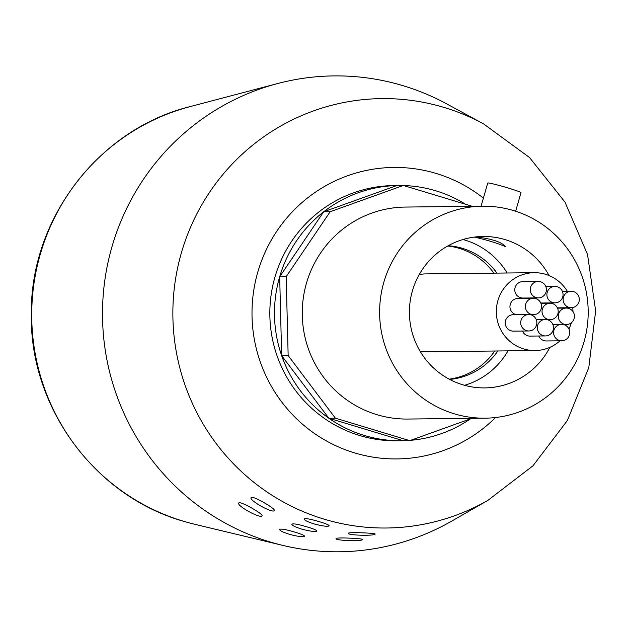 <?xml version="1.0" encoding="UTF-8"?>
<svg xmlns="http://www.w3.org/2000/svg" width="627" height="627" viewBox="0 0 627 627"><rect width="100%" height="100%" fill="white"/><g stroke="black" fill="none" stroke-linecap="round" stroke-linejoin="round"><path stroke-width="0.94" d="M476.058 236.896C491.372 238.738 501.177 241.897 505.48 246.38L505.182 246.521C497.501 243.19 487.226 240.047 474.357 237.1M448.18 245.737A67.058 65.976 -90.6 0 1 496.952 273.106M497.83 350.971A67.058 65.976 -90.6 0 1 449.677 379.421M449.183 379.163A67.058 65.976 89.4 0 0 494.734 351.01M493.864 273.137A67.058 65.976 89.4 0 0 447.694 246.011M462.977 239.522A75.71 74.495 -90.6 0 1 507.125 272.988M507.995 350.861A75.71 74.495 -90.6 0 1 464.607 385.315M549.887 347.35A75.71 74.495 -90.6 0 1 484.749 387.901A75.71 74.495 -90.6 0 1 462.938 384.837A75.71 74.495 -90.6 0 1 410.105 301.822A75.71 74.495 -90.6 0 1 483.056 236.481A75.71 74.495 -90.6 0 1 549.08 275.559M482.712 206.197L405.363 207.067A105.994 104.286 89.4 0 0 303.233 298.546A105.994 104.286 89.4 0 0 377.195 414.76A105.994 104.286 89.4 0 0 407.738 419.048L485.086 418.178A105.994 104.286 89.4 0 0 588.181 311.023A105.994 104.286 89.4 0 0 482.712 206.197A105.994 104.286 89.4 0 0 380.589 297.676A105.994 104.286 89.4 0 0 454.544 413.891A105.994 104.286 89.4 0 0 485.086 418.178M515.637 211.228L521.006 192.63A17.305 0.901 -163.9 0 0 515.802 190.436A17.305 0.901 -163.9 0 0 497.909 185.106A17.305 0.901 -163.9 0 0 487.751 183.029L481.05 206.228M261.741 516.123C258.763 517.965 237.014 505.903 238.707 503.152C238.942 500.072 263.371 513.889 262.055 515.825L261.741 516.123M274.062 510.84C271.06 512.682 249.366 500.487 251.066 497.713C251.325 494.625 275.692 508.599 274.375 510.535L274.062 510.84M328.909 526.037C326.581 526.633 321.58 525.912 313.9 523.874C307.551 521.813 304.291 520.183 304.119 518.984C305.498 518.161 310.522 519.046 319.167 521.64C325.562 523.521 328.893 524.917 329.159 525.81L328.909 526.037M374.97 534.251C372.932 536.014 347.311 535.317 348.385 533.287C348.087 531.884 376.028 533.122 375.165 534.086L374.97 534.251M362.61 539.69C360.564 541.446 334.975 540.599 336.064 538.569C335.758 537.143 363.676 538.53 362.798 539.526L362.61 539.69M304.307 536.469C301.979 537.057 296.979 536.328 289.306 534.282C282.957 532.229 279.697 530.607 279.517 529.415C280.904 528.585 285.92 529.462 294.572 532.049C300.968 533.938 304.291 535.333 304.557 536.234L304.307 536.469M316.611 531.249C314.284 531.845 309.276 531.116 301.603 529.078C295.254 527.017 291.994 525.395 291.814 524.196C293.201 523.373 298.217 524.258 306.869 526.845C313.265 528.733 316.588 530.121 316.862 531.022L316.611 531.249M547.841 319.339A8.222 8.088 -90.6 0 1 550.02 303.233A8.222 8.088 -90.6 0 1 558.202 311.36A8.222 8.088 -90.6 0 1 547.841 319.339M547.7 319.825A8.222 8.088 -90.6 0 1 545.514 335.931A8.222 8.088 -90.6 0 1 537.331 327.803A8.222 8.088 -90.6 0 1 547.7 319.825M545.514 335.931L530.042 336.103A8.222 8.088 -90.6 0 1 522.479 331.032M535.748 298.593A8.222 8.088 -90.6 0 1 533.569 314.699A8.222 8.088 -90.6 0 1 525.387 306.572A8.222 8.088 -90.6 0 1 535.748 298.593M516.178 314.66A8.222 8.088 -90.6 0 1 517.91 298.436L533.381 298.264M557.246 286.743A8.222 8.088 -90.6 0 1 555.06 302.849A8.222 8.088 -90.6 0 1 546.885 294.721A8.222 8.088 -90.6 0 1 557.246 286.743M568.642 308.413A8.222 8.088 -90.6 0 1 566.455 324.52A8.222 8.088 -90.6 0 1 558.281 316.392A8.222 8.088 -90.6 0 1 568.642 308.413M563.947 324.676A8.222 8.088 -90.6 0 1 561.768 340.782A8.222 8.088 -90.6 0 1 553.586 332.655A8.222 8.088 -90.6 0 1 563.947 324.676M561.768 340.782L546.297 340.955A8.222 8.088 -90.6 0 1 538.781 336.001M573.501 291.594A8.222 8.088 -90.6 0 1 571.315 307.7A8.222 8.088 -90.6 0 1 563.132 299.573A8.222 8.088 -90.6 0 1 573.501 291.594M531.061 314.856A8.222 8.088 -90.6 0 1 528.874 330.962A8.222 8.088 -90.6 0 1 520.692 322.834A8.222 8.088 -90.6 0 1 531.061 314.856M528.874 330.962L513.403 331.134A8.222 8.088 -90.6 0 1 505.221 323.007A8.222 8.088 -90.6 0 1 513.215 314.699L528.686 314.519M540.607 281.774A8.222 8.088 -90.6 0 1 538.421 297.88A8.222 8.088 -90.6 0 1 530.238 289.752A8.222 8.088 -90.6 0 1 540.607 281.774M538.421 297.88L522.949 298.052A8.222 8.088 -90.6 0 1 514.775 289.925A8.222 8.088 -90.6 0 1 522.769 281.617L538.24 281.445M560.021 340.798A38.937 38.31 -90.6 0 1 535.082 350.556A38.937 38.31 -90.6 0 1 496.333 312.05A38.937 38.31 -90.6 0 1 534.212 272.69A38.937 38.31 -90.6 0 1 545.427 274.265A38.937 38.31 -90.6 0 1 567.317 291.304M572.741 307.551A38.937 38.31 -90.6 0 1 572.953 311.533M571.354 322.772A38.937 38.31 -90.6 0 1 568.948 328.971M535.082 350.556L426.783 351.771A38.937 38.31 -90.6 0 1 420.098 351.245M419.244 274.571A38.937 38.31 -90.6 0 1 425.913 273.897L534.212 272.69M471.951 418.327L409.752 440.648L403.255 440.718L328.861 418.24L281.656 355.611L279.673 276.758L323.673 211.793L330.17 211.722L403.341 185.467L472.343 206.314M403.255 440.718A127.634 125.572 -90.6 0 1 401.484 440.75A127.634 125.572 -90.6 0 1 328.861 418.24A127.634 125.572 -90.6 0 1 281.656 355.611A127.634 125.572 -90.6 0 1 279.673 276.758A127.634 125.572 -90.6 0 1 323.673 211.793L396.844 185.537L403.341 185.467M409.752 440.648L335.359 418.162L288.154 355.54L286.171 276.679L330.17 211.722M328.861 418.24L335.359 418.162M281.656 355.611L288.154 355.54M279.673 276.758L286.171 276.679M323.673 211.793A127.634 125.572 -90.6 0 1 396.844 185.537A127.634 125.572 -90.6 0 1 398.623 185.506A127.634 125.572 -90.6 0 1 400.394 185.498M403.623 185.553A127.634 125.572 -90.6 0 1 465.555 204.269M470.368 418.899A127.634 125.572 -90.6 0 1 410.709 440.303M401.484 440.75L396.836 440.805A127.634 125.572 -90.6 0 1 269.845 314.589A127.634 125.572 -90.6 0 1 393.983 185.561L398.623 185.506M483.699 123.981L446.988 104.027A237.954 234.122 89.4 0 0 277.792 83.501A237.954 234.122 89.4 0 0 102.53 310.028A237.954 234.122 89.4 0 0 270.723 542.151A237.954 234.122 89.4 0 0 282.965 545.435A237.954 234.122 89.4 0 0 451.659 521.131L487.916 500.354L532.989 465.775L567.411 420.451L588.792 367.594L595.65 310.929L587.523 254.444L564.958 202.082L529.533 157.542L483.699 123.981A214.716 211.252 89.4 0 0 188.57 231.982A214.716 211.252 89.4 0 0 324.653 519.321A214.716 211.252 89.4 0 0 487.916 500.354M495.573 417.527A145.754 143.411 -90.6 0 1 355.047 453.031A145.754 143.411 -90.6 0 1 267.745 246.74A145.754 143.411 -90.6 0 1 483.393 198.116M282.965 545.435L194.934 524.337A215.202 211.738 -90.6 0 1 183.86 521.366A215.202 211.738 -90.6 0 1 31.75 311.431A215.202 211.738 -90.6 0 1 190.255 106.566L277.792 83.501M547.246 319.699L550.208 319.668M540.944 303.335L550.02 303.233M536.25 319.59L545.333 319.488M530.607 314.738L533.569 314.699M540.803 303.006L555.06 302.849M545.796 286.515L554.879 286.414M563.501 324.551L566.455 324.52M557.536 308.178L566.275 308.084M552.842 324.441L561.58 324.339M557.387 307.857L571.315 307.7M562.388 291.359L571.126 291.265M183.962 521.39L183.797 521.343C94.559 496.239 29.132 406.594 31.326 313.132C30.519 218.431 99.144 128.982 190.255 106.566"/></g></svg>
